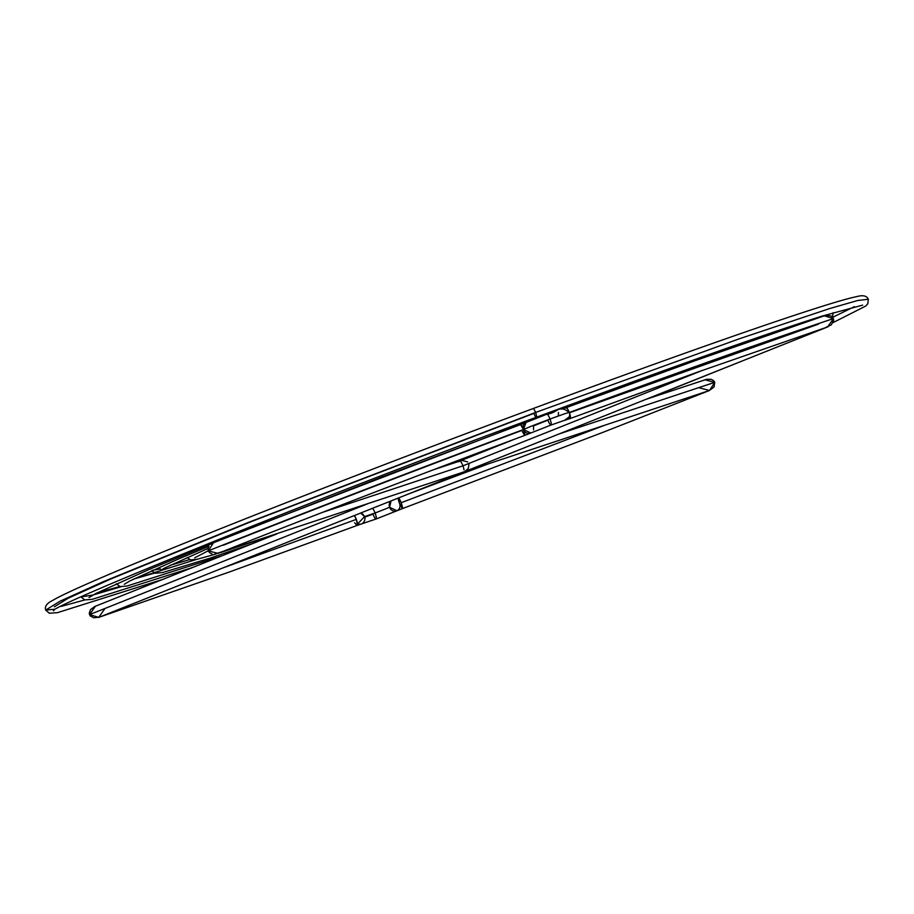 <?xml version="1.0" encoding="UTF-8"?>
<svg xmlns="http://www.w3.org/2000/svg" width="914" height="914" viewBox="0 0 914 914"><rect width="100%" height="100%" fill="white"/><g stroke="black" fill="none" stroke-linecap="round" stroke-linejoin="round"><path stroke-width="1.37" d="M704.945 379.813L714.771 382.338L709.527 390.472L602.909 432.356L402.389 508.63L401.12 502.746L604.942 425.159L401.12 502.746L398.641 497.89A5.804 0.868 69.5 0 1 401.12 502.746A5.804 0.868 69.5 0 1 402.4 508.63L399.612 503.648A5.804 0.868 69.5 0 1 398.184 498.073L399.612 503.648A5.804 5.324 -114.3 0 1 397.03 510.743A5.804 5.324 -114.3 0 1 389.593 507.304L375.083 513.017A5.804 1.165 69.6 0 1 376.065 519.015A5.804 1.165 69.6 0 1 373.015 514.136A25.523 0.697 159.3 0 1 364.732 517.153M570.028 418.589A5.804 1.462 -110.3 0 0 569.319 412.488A25.523 0.697 159.3 0 0 550.011 419.058A5.804 1.165 69.6 0 1 550.982 425.056A5.804 1.165 -110.4 0 0 550.011 419.058A25.523 0.697 159.3 0 0 523.414 429.546A5.804 0.868 -110.5 0 0 520.626 424.564L379.961 477.759L213.488 542.733L208.243 550.856C308.589 510.926 413.642 470.493 523.414 429.546L526.03 422.439A5.804 5.324 65.7 0 0 523.414 429.546A25.523 0.697 -20.7 0 1 550.011 419.058A5.804 1.165 -110.4 0 0 546.949 414.179A5.804 1.165 69.6 0 1 550.011 419.058A25.523 0.697 -20.7 0 1 569.319 412.488C677.057 372.638 765.098 341.333 833.477 318.575L827.616 326.938L697.919 371.998L570.05 418.578L570.382 416.521L569.319 412.488A5.804 1.462 -110.3 0 0 566.086 407.69M533.422 425.89L547.932 420.177A5.804 1.165 69.6 0 0 550.982 425.056L530.806 433.008L523.414 429.546L520.626 424.564L546.949 414.179C558.271 412.785 558.077 404.022 569.285 412.397A5.804 5.804 -21.7 0 0 569.228 412.26M360.025 524.419L376.065 519.015A5.804 1.165 -110.4 0 0 375.083 513.017L364.549 516.604A5.804 5.804 158.3 0 1 360.253 524.339M364.389 516.227A5.804 5.804 158.3 0 1 364.503 516.501L360.607 513.051L362.961 514.308L364.469 516.399M357.408 524.807L356.323 519.381A5.804 1.462 69.7 0 0 354.346 515.542L356.323 519.381L222.445 568.108L356.323 519.381A5.804 1.462 69.7 0 1 357.031 525.481L360.436 524.282L357.443 524.202L364.549 516.604L375.083 513.017A5.804 1.165 -110.4 0 0 372.501 508.31A5.804 1.165 69.6 0 1 375.083 513.017L389.593 507.304L396.984 510.766L402.389 508.63M463.489 472.058L709.287 390.564L714.017 386.999L714.771 382.338L559.231 433.899L714.771 382.338L713.411 380.475L711.115 379.321L706.693 379.276L645.97 399.338M458.028 461.821L462.495 460.519L467.682 461.936M521.894 430.448C417.675 469.328 304.705 512.823 223.313 545.258M530.806 433.008L524.682 435.43A5.804 0.868 -110.5 0 0 523.414 429.546A5.804 5.324 65.7 0 0 530.851 432.985M462.975 465.809L702.615 370.319L462.975 465.809L462.084 463.798L462.975 465.809L322.094 512.514L462.975 465.809L463.649 467.945L462.975 465.809M461.102 462.21L462.084 463.798L461.102 462.21M825.81 315.433L830.735 315.878L832.597 317.169L833.751 320.208L831.294 324.847L826.073 327.326M211.008 544.116L213.727 542.63M211.945 553.884L209.603 552.719L208.243 550.856L208.038 548.571L209.032 546.161M277.045 533.856L94.782 606.485L90.577 609.569L89.275 612.986L89.538 614.619L367.234 503.957L89.538 614.619L98.746 617.373L104.607 609.021M98.746 617.373L229.014 572.118L357.02 525.481L354.586 522.728M95.399 606.268L89.538 614.619L90.417 616.025L93.662 617.75L99.123 617.247L463.512 472.047M463.238 472.07L462.05 472.458M463.992 469.876L463.649 467.945L463.992 469.876M214.79 554.135L463.558 472.024L827.993 326.801M569.433 412.797L818.407 324.173M824.268 315.821L833.477 318.575C765.098 341.333 677.057 372.638 569.319 412.488L567.491 408.844L565.995 407.713L695.36 360.596L824.268 315.821M569.182 416.921L564.532 420.303A5.804 5.804 -21.7 0 0 569.319 412.488L569.285 412.397M558.294 416.041L558.477 412.477M533.548 426.255L533.536 429.911M522.317 431.511L524.682 435.43C418.361 475.017 294.034 523.037 218.069 553.393L208.243 550.856C308.589 510.926 413.642 470.493 523.414 429.546L524.842 434.836M469.042 463.798L468.288 468.459L464.986 471.373M709.527 390.472L699.701 387.936M391.066 500.918L389.593 507.304A5.804 5.324 -114.3 0 1 391.066 500.918M536.335 417.275A4.639 0.937 -110.4 0 0 535.547 412.477L739.197 338.831L829.421 308.635L857.561 300.535L868.3 299.244L857.561 300.535L829.421 308.635L739.197 338.831L535.547 412.477A4.639 0.937 69.6 0 1 536.335 417.275A4.639 0.937 69.6 0 1 533.89 413.368L251.978 521.311L110.902 578.939L68.356 598.133L54.383 606.805M854.282 306.704L832.723 317.307L854.282 306.704M162.898 579.35L57.536 612.643L49.356 613.248L45.7 610.084L59.97 601.229L103.442 581.624L247.557 522.751L535.547 412.477L247.557 522.751L103.442 581.624L59.97 601.229L45.7 610.084L54.554 609.25M84.819 599.95L61.147 606.405L84.819 599.95M535.547 412.477A4.639 0.937 -110.4 0 0 533.102 408.569A4.639 0.937 69.6 0 1 535.547 412.477M530.246 420.646L529.594 420.886A4.639 0.937 -110.4 0 0 529.789 419.697A4.639 0.937 69.6 0 1 529.594 420.886A4.639 0.937 69.6 0 1 528.68 420.109M119.734 586.525L97.181 592.809L119.734 586.525M121.082 586.742L92.611 595.128L81.038 596.865M154.672 573.078L133.387 579.156L196.43 559.437M152.227 570.393L160.441 568.908M189.609 559.619L169.821 565.423L189.609 559.619M206.598 551.553L208.335 551.062M376.065 519.015L396.996 510.755M489.801 463.329L408.489 493.971M459.525 461.147L514.525 439.223M459.536 461.136L433.225 469.865M565.995 407.713L562.578 408.912M570.016 418.589L564.475 420.314M550.993 425.056L564.806 420.234M648.54 398.481L744.533 360.059M833.1 322.585L865.615 306.11L867.843 303.745L868.3 299.244C866.78 295.713 862.839 294.868 856.464 296.684C828.392 302.157 694.537 348.554 533.102 408.569C315.741 489.161 83.174 581.932 52.886 600.327C46.9 603.183 44.5 606.428 45.7 610.084M53.812 610.781C41.907 609.935 296.593 505.465 536.335 417.264C665.449 369.405 760.814 335.644 822.451 315.993L862.679 305.127M832.54 317.101L833.077 312.702M561.219 409.186L667.071 370.764M529.594 420.886L244.906 530.257M211.808 543.567L148.788 569.616L95.719 593.574L89.035 597.539M81.015 596.876L84.694 599.915L92.234 599.344L192.58 567.514M208.952 546.275L178.207 559.117L130.199 580.778L124.258 584.297M116.364 583.738L120.008 586.582L126.932 586.045L222.365 555.655M208.061 548.434L164.691 567.994L159.47 571.067M151.735 570.61L155.243 573.238L162.658 572.53L209.992 558.168L252.264 543.739M208.221 550.788L194.682 557.837M187.119 557.483L190.558 559.894L197.241 559.254L216.092 553.975M221.097 552.41L258.365 540.048M440.251 467.534L494.588 446.695"/></g></svg>

